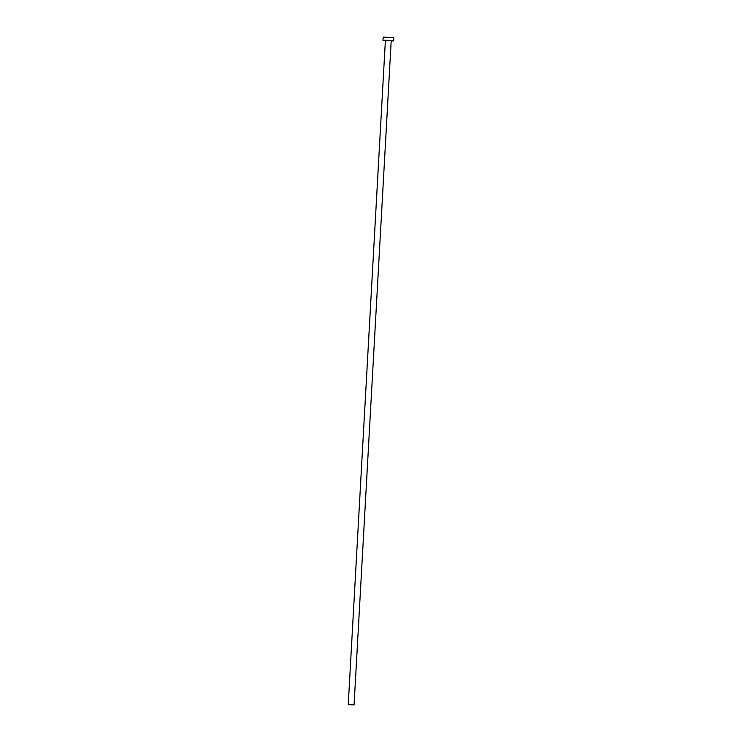 <?xml version="1.0" encoding="UTF-8"?>
<svg xmlns="http://www.w3.org/2000/svg" width="742" height="742" viewBox="0 0 742 742"><rect width="100%" height="100%" fill="white"/><g stroke="black" fill="none" stroke-linecap="round" stroke-linejoin="round"><path stroke-width="0.56" stroke-dasharray="3.71 2.78" d="M385.386 40.43L391.182 40.754M385.358 40.643L391.192 40.968M383.16 37.1L393.733 37.721"/><path stroke-width="1.11" d="M348.248 704.594L354.073 704.9L348.239 704.575L385.386 40.43M391.182 40.754L385.367 40.411M391.192 40.968L393.557 40.838L388.01 40.281L382.983 40.281L385.358 40.643M393.733 37.721L383.16 37.1L382.983 40.281M354.073 704.9L391.201 40.736M393.585 40.875L393.761 37.694"/></g></svg>
